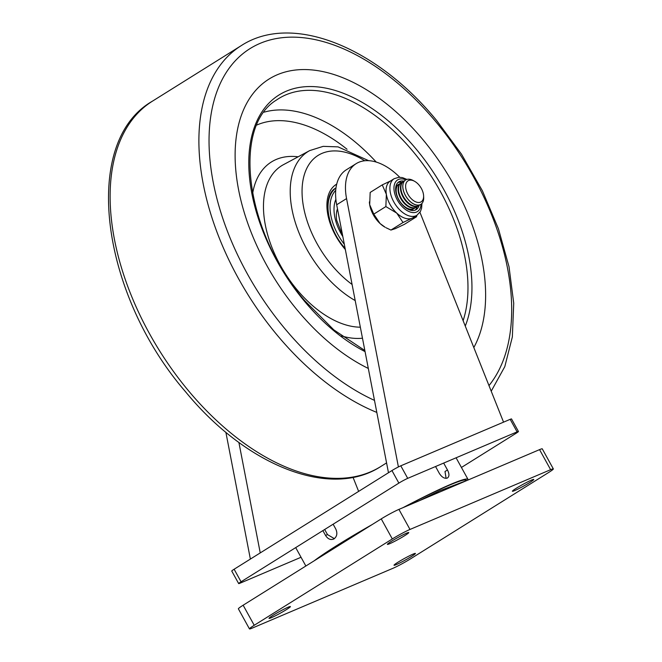 <?xml version="1.0" encoding="UTF-8"?>
<svg xmlns="http://www.w3.org/2000/svg" width="662" height="662" viewBox="0 0 662 662"><rect width="100%" height="100%" fill="white"/><g stroke="black" fill="none" stroke-linecap="round" stroke-linejoin="round"><path stroke-width="0.99" d="M466.139 480.19A89.941 6.728 151.1 0 0 449.332 485.213A89.941 6.728 151.1 0 0 404.747 506.918M446.097 478.328L445.005 471.526L447.479 469.979C449.498 473.992 449.415 476.698 447.231 478.096L447.222 478.096C444.483 478.8 441.86 477.244 439.361 473.429L435.555 466.528M468.075 479.859A91.91 6.877 151.1 0 0 468.026 479.412A91.91 6.877 151.1 0 0 450.69 484.361A91.91 6.877 151.1 0 0 403.067 507.63M447.479 469.979L443.672 463.077M333.425 539.166L334.087 538.818C337.049 536.452 337.612 533.183 335.783 529.021L333.127 524.205M334.087 538.818C330.826 540.349 327.971 539.224 325.538 535.426L322.874 530.61M372.052 524.627A91.91 6.877 151.1 0 0 314.177 560.813M368.957 526.563A89.941 6.728 151.1 0 0 317.272 558.877M325.538 535.426L327.491 534.598L324.678 529.492M327.491 534.598L334.36 538.636M389.695 543.709A12.206 0.91 151.1 0 0 401.801 537.403A12.206 0.91 151.1 0 0 408.768 532.571A12.206 0.91 151.1 0 0 406.468 533.224A12.206 0.91 151.1 0 0 394.353 539.53A12.206 0.91 151.1 0 0 387.394 544.371A12.206 0.91 151.1 0 0 389.695 543.709M514.705 490.583A12.206 0.91 151.1 0 0 526.811 484.278A12.206 0.91 151.1 0 0 533.779 479.445A12.206 0.91 151.1 0 0 531.478 480.099A12.206 0.91 151.1 0 0 519.364 486.404A12.206 0.91 151.1 0 0 512.405 491.245A12.206 0.91 151.1 0 0 514.705 490.583M396.339 564.587A12.206 0.91 151.1 0 0 408.446 558.281A12.206 0.91 151.1 0 0 415.405 553.449A12.206 0.91 151.1 0 0 413.105 554.102A12.206 0.91 151.1 0 0 400.998 560.408A12.206 0.91 151.1 0 0 394.031 565.249A12.206 0.91 151.1 0 0 396.339 564.587M271.329 617.712A12.206 0.91 151.1 0 0 283.435 611.407A12.206 0.91 151.1 0 0 290.395 606.574A12.206 0.91 151.1 0 0 288.094 607.228A12.206 0.91 151.1 0 0 275.988 613.533A12.206 0.91 151.1 0 0 269.02 618.374A12.206 0.91 151.1 0 0 271.329 617.712M392.318 538.942L254.225 625.284A14.365 1.076 151.1 0 0 249.458 628.9A14.365 1.076 151.1 0 0 252.172 628.13L392.806 568.36A14.365 1.076 151.1 0 0 410.481 558.877L548.583 472.536A14.365 1.076 151.1 0 0 553.341 468.911A14.365 1.076 151.1 0 0 550.635 469.689L409.993 529.451A14.365 1.076 151.1 0 0 392.318 538.942L381.246 518.884L243.144 605.217A14.365 1.076 151.1 0 0 238.386 608.841L249.458 628.9M553.341 468.911L542.269 448.853A14.365 1.076 151.1 0 0 539.555 449.63L398.921 509.392A14.365 1.076 151.1 0 0 381.246 518.884M301.028 557.272L240.025 583.197A7.183 0.538 -28.9 0 1 238.668 583.586L231.75 571.041A7.183 0.538 -28.9 0 1 234.125 569.237L391.954 470.558A7.183 0.538 -28.9 0 1 400.791 465.816L510.179 419.336A7.183 0.538 -28.9 0 1 511.527 418.947L518.454 431.483A7.183 0.538 -28.9 0 1 516.07 433.296L461.431 467.463M238.668 583.586A7.183 0.538 -28.9 0 1 241.051 581.774L398.872 483.103A7.183 0.538 -28.9 0 1 407.718 478.353L517.096 431.872A7.183 0.538 -28.9 0 1 518.454 431.483M358.638 491.394L353.028 477.327M260.24 552.911L238.891 442.439M250.377 559.076L225.866 432.253M399.74 177.25A54.441 31.925 58 0 0 356.164 163.646L346.3 169.811A54.441 31.925 -122 0 0 336.685 204.765L388.47 472.734M356.164 163.646A54.441 31.925 58 0 0 346.557 198.592L398.408 466.942M503.55 422.149L419.931 212.303M397.912 182.58A16.368 9.599 -122 0 1 401.892 182.373M419.038 205.477A16.368 9.599 -122 0 1 416.191 209.631A16.368 9.599 -122 0 1 398.607 199.535A16.368 9.599 -122 0 1 398.838 181.868A16.368 9.599 -122 0 1 403.812 181.123M391.316 180.577L382.255 184.888L386.351 194.297A21.54 12.628 58 0 0 389.976 204.368A21.54 12.628 58 0 0 396.737 213.098A21.54 12.628 58 0 0 412.078 218.195A21.54 12.628 58 0 0 413.113 217.649L416.961 215.249A21.54 12.628 -122 0 1 393.824 201.96A21.54 12.628 -122 0 1 394.122 178.715L390.274 181.115A21.54 12.628 58 0 0 386.351 194.297L385.872 206.569L396.737 213.098L403.017 222.498L412.078 218.195L416.555 216.747L416.795 215.349M395.694 187.644A14.365 8.424 -122 0 1 397.928 184.806A14.365 8.424 -122 0 1 398.243 184.624M380.062 223.524A21.54 12.628 58 0 0 385.152 227.256L380.062 223.524L373.782 214.124L369.686 204.715A21.54 12.628 58 0 0 380.062 223.524M369.388 201.893A21.54 12.628 58 0 0 369.396 202.051A21.54 12.628 58 0 0 369.686 204.715L370.166 192.443L382.255 184.888M413.452 208.952A14.365 8.424 -122 0 1 413.154 209.159A14.365 8.424 -122 0 1 409.621 209.92M416.555 216.747L404.465 224.31L395.404 228.613L390.928 230.062L386.004 227.728M403.017 222.498L390.928 230.062M385.872 206.569L373.782 214.124M417.077 206.66A16.368 9.599 -122 0 1 415.14 210.144M423.606 195.762L423.68 197.326A14.365 8.424 -122 0 1 420.875 204.335A14.365 8.424 -122 0 1 405.45 195.472A14.365 8.424 -122 0 1 405.649 179.973A14.365 8.424 -122 0 1 413.179 180.519L414.544 181.272A12.388 7.265 -122 0 1 421.355 188.438A12.388 7.265 -122 0 1 423.606 195.762A12.388 7.265 -122 0 1 418.045 202.464A12.388 7.265 -122 0 1 407.875 194.173A12.388 7.265 -122 0 1 406.394 182.646A12.388 7.265 -122 0 1 414.544 181.272M420.825 204.359L420.875 204.335A14.365 8.424 -122 0 1 420.825 204.359A14.365 8.424 -122 0 1 420.138 204.724A14.365 8.424 -122 0 1 405.401 195.505A14.365 8.424 -122 0 1 405.599 180.006A14.365 8.424 -122 0 1 405.624 179.99L405.599 180.006M419.807 204.848A14.365 8.424 -122 0 1 418.93 205.551A14.365 8.424 -122 0 1 418.235 205.907A14.365 8.424 -122 0 1 403.506 196.688A14.365 8.424 -122 0 1 403.704 181.189A14.365 8.424 -122 0 1 404.391 180.834A14.365 8.424 -122 0 1 404.722 180.709M418.698 205.683A14.365 8.424 -122 0 1 418.475 205.832A14.365 8.424 -122 0 1 417.78 206.188A14.365 8.424 -122 0 1 403.05 196.978A14.365 8.424 -122 0 1 403.249 181.479A14.365 8.424 -122 0 1 403.481 181.338M417.457 206.312A14.365 8.424 -122 0 1 416.58 207.016A14.365 8.424 -122 0 1 415.885 207.38A14.365 8.424 -122 0 1 401.147 198.161A14.365 8.424 -122 0 1 401.354 182.662A14.365 8.424 -122 0 1 402.041 182.307A14.365 8.424 -122 0 1 402.364 182.174M416.348 207.156A14.365 8.424 -122 0 1 416.125 207.305A14.365 8.424 -122 0 1 415.43 207.661A14.365 8.424 -122 0 1 400.692 198.443A14.365 8.424 -122 0 1 400.899 182.944A14.365 8.424 -122 0 1 401.131 182.811M415.107 207.785A14.365 8.424 -122 0 1 414.222 208.489A14.365 8.424 -122 0 1 413.535 208.853A14.365 8.424 -122 0 1 398.797 199.634A14.365 8.424 -122 0 1 398.996 184.135A14.365 8.424 -122 0 1 399.691 183.771A14.365 8.424 -122 0 1 400.013 183.647M413.99 208.621A14.365 8.424 -122 0 1 413.767 208.77A14.365 8.424 -122 0 1 413.08 209.134A14.365 8.424 -122 0 1 406.7 208.472M395.719 190.904A14.365 8.424 -122 0 1 398.541 184.417A14.365 8.424 -122 0 1 398.772 184.284M297.743 310.701A172.36 101.071 58 0 0 368.32 368.444A172.36 101.071 58 0 1 297.743 310.701A172.36 101.071 58 0 1 268.979 79.084A172.36 101.071 58 0 0 297.743 310.701M473.818 347.533A172.36 101.071 58 0 0 422.985 139.748A172.36 101.071 58 0 0 268.979 79.084A172.36 101.071 58 0 1 422.985 139.748A172.36 101.071 58 0 1 473.818 347.533M376.239 162.074A149 87.367 58 0 0 264.121 112.159M347.045 149.264A140.385 82.32 58 0 0 256.839 125.019M342.85 236.632A37.626 22.061 -122 0 1 340.88 233.305A37.626 22.061 -122 0 1 335.882 199.336M342.701 235.862L336.693 220.33A28.433 16.674 -122 0 1 337.479 208.861M419.973 500.447A92.341 6.91 -28.9 0 1 439.841 490.741M539.555 449.63L550.635 469.689M398.921 509.392L409.993 529.451M243.144 605.217L254.225 625.284M398.872 483.103L391.954 470.558M407.718 478.353L400.791 465.816M241.051 581.774L234.125 569.237M517.096 431.872L510.179 419.336M336.685 204.765L346.557 198.592M405.839 179.865A18.668 10.948 58 0 0 394.817 183.341A18.668 10.948 58 0 0 397.357 200.065A18.668 10.948 58 0 0 411.946 212.461A18.668 10.948 58 0 0 421.057 204.21M336.71 184.127A47.391 27.787 58 0 0 344.132 248.109A47.391 27.787 58 0 0 345.341 249.516M368.643 160.676L338.05 146.873L323.205 146.352L309.725 150.588A90.198 52.894 58 0 0 322.982 272.835A90.198 52.894 58 0 0 355.204 300.573M364.729 160.767A81.591 47.846 58 0 0 304.528 174.04A81.591 47.846 58 0 0 331.703 265.073A81.591 47.846 58 0 0 352.093 284.461M309.725 150.588L283.41 164.697A92.192 54.061 58 0 0 296.957 289.642A92.192 54.061 58 0 0 360.343 327.185M298.157 156.795A100.798 59.1 58 0 0 252.594 193.718M463.119 320.681A150.679 88.352 58 0 0 413.212 151.681A150.679 88.352 58 0 0 276.451 100.053C231.7 126.831 245.337 232.61 304.81 300.763L333.83 329.883L364.861 350.537M465.262 326.076A153.551 90.04 58 0 0 416.15 149.074A153.551 90.04 58 0 0 263.708 109.329A153.551 90.04 58 0 0 304.578 301.375A153.551 90.04 58 0 0 365.068 351.63M341.493 335.915A100.798 59.1 58 0 0 362.478 338.208M152.459 101.154A215.423 126.318 58 0 0 188.389 390.638A215.423 126.318 58 0 0 380.857 466.47C329.999 499.611 245.643 465.212 185.484 391.681C100.872 293.961 80.375 142.181 152.459 101.154L241.233 45.645A215.423 126.318 58 0 0 277.171 335.137A215.423 126.318 58 0 0 376.819 412.418M488.978 385.59A208.24 122.106 58 0 0 436.018 121.957A208.24 122.106 58 0 0 229.284 68.054A208.24 122.106 58 0 0 284.71 328.493A208.24 122.106 58 0 0 374.493 400.386M344.323 244.27A43.088 25.264 -122 0 1 337.91 234.571A43.088 25.264 -122 0 1 335.725 190.317M332.763 228.564A44.52 26.108 -122 0 1 335.973 188M456.093 457.798L468.026 479.412M295.699 547.606L305.861 566.01M468.473 479.834L439.94 490.683L419.898 500.48M416.961 215.249L420.42 211.476L421.62 208.149L421.951 203.424M406.931 179.402L402.479 177.623L398.963 177.259L394.122 178.715M418.93 205.551L418.475 205.832M416.58 207.016L416.125 207.305M414.222 208.489L413.767 208.77M398.996 184.135L398.541 184.417M401.354 182.662L400.899 182.944M403.704 181.189L403.249 181.479M345.117 248.391L344.364 247.505C326.043 226.718 322.841 194.363 335.775 188.091M491.212 391.192L504.8 366.632L512.347 336.917L513.729 303.196L509.012 266.695L498.42 228.746L482.375 190.755L461.497 154.196L436.597 120.443C376.446 46.903 292.083 12.512 241.233 45.645M380.857 466.47L386.575 462.895"/></g></svg>
